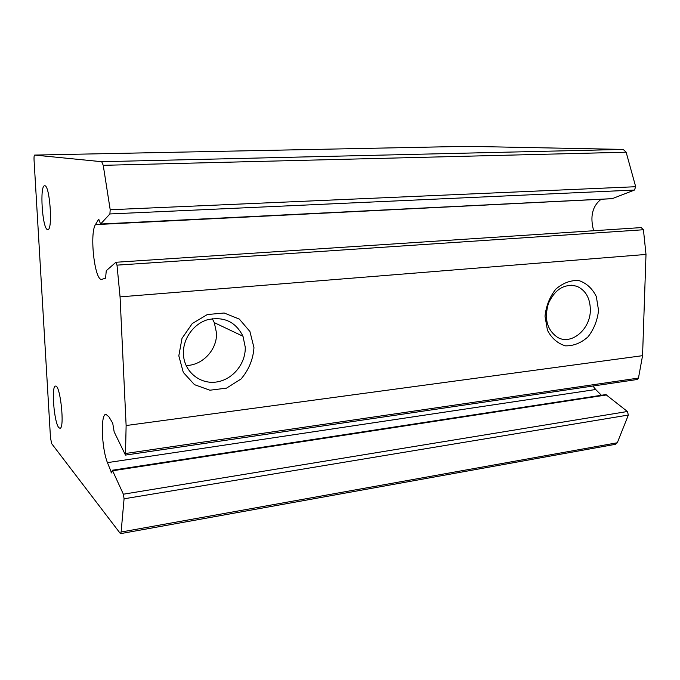 <?xml version="1.0" encoding="UTF-8"?>
<svg xmlns="http://www.w3.org/2000/svg" width="680" height="680" viewBox="0 0 680 680"><rect width="100%" height="100%" fill="white"/><g stroke="black" fill="none" stroke-linecap="round" stroke-linejoin="round"><path stroke-width="1.02" d="M95.447 224.612C89.343 233.75 94.733 281.12 101.728 279.37L105.57 278.188L106.267 270.708L115.838 262.319L117.002 265.14L120.062 296.879L126.123 425.536L125.477 455.09L114.172 431.885L112.71 423.173L108.91 416.789L105.876 414.298C100.402 414.162 101.566 448.018 107.44 462.638L111.596 472.923L112.361 470.228L605.863 394.587L627.41 411.502L628.362 415.038L617.304 442.765L615.578 444.278L120.445 533.664L51.697 443.666L50.49 437.861L34.051 159.995C33.923 157.02 34.119 155.38 34.637 155.074L101.703 161.704L103.241 165.325L110.194 209.737L109.896 213.953L100.597 224.018L98.668 219.215L95.447 224.612L601.196 199.248M112.361 470.228L123.369 494.207L124.075 498.797L121.117 532.024L120.445 533.664M467.117 146.336L623.203 149.421L626.144 152.209L635.681 186.719L634.465 190.052L612.093 198.713L100.445 224.102M593.683 230.732C589.883 216.894 592.255 206.482 600.797 199.487M641.231 227.63L643.433 229.746L646 254.439L642.558 355.674L638.469 378.072L637.254 379.491L125.477 455.09M120.062 296.879L646 254.439M253.972 347.692L249.917 331.5L239.334 319.107L224.171 313.004L207.34 314.543L192.236 323.578L182.01 338.351L178.815 355.827L183.294 372.394L194.446 384.65L209.891 390.218L226.508 388.144L241.06 378.981C248.795 369.852 253.104 359.423 253.972 347.692M598.544 310.403L596.335 296.574C592.322 288.481 586.5 283.135 578.85 280.543C570.698 280.092 563.031 282.94 555.849 289.094C549.721 296.879 546.108 305.915 545.012 316.2L547.46 330.293C551.726 338.385 557.736 343.57 565.479 345.848C573.597 346.001 581.119 342.992 588.047 336.821C593.938 329.171 597.431 320.365 598.544 310.403M126.123 425.536L642.558 355.674M107.44 462.638L595.706 389.512L592.935 386.036M595.706 389.512L601.4 395.275M47.396 229.525L47.77 229.594C53.074 230.588 49.827 184.416 44.659 185.793C39.542 185.096 42.279 228.378 47.396 229.525M58.837 427.652L59.959 428.289C64.983 428.714 60.265 384.234 55.505 386.096C51.102 385.713 54.086 422.79 58.837 427.652M590.351 310.054C590.189 298.197 585.701 290.275 576.869 286.28C564.646 283.305 555.152 289.017 548.403 303.416C543.991 318.877 547.111 330.233 557.762 337.484C571.531 345.38 590.444 329.188 590.351 310.054M186.099 365.491C202.597 365.525 217.396 349.469 216.487 332.86L214.302 322.643L212.279 318.673M245.25 347.174L242.989 336.26C235.586 321.563 223.609 316.106 207.043 319.872C192.389 324.496 181.823 340.68 183.557 356.074C185.266 372.776 200.863 384.616 216.852 381.947C232.866 379.5 245.794 363.528 245.25 347.174M121.117 532.024L617.304 442.765M467.168 146.336L34.637 155.074L467.219 146.336M101.703 161.704L623.203 149.421M103.241 165.325L626.144 152.209M110.194 209.737L635.681 186.719M109.896 213.953L634.465 190.052M100.597 224.018L612.45 198.636M98.439 219.402L98.923 219.376M117.002 265.14L643.433 229.746M125.927 453.441L638.469 378.072M111.052 472.209L111.945 472.073M112.829 470.738L606.84 394.901M123.369 494.207L627.41 411.502M124.075 498.797L628.362 415.038M115.974 262.259L641.546 227.571M571.498 285.2L576.869 286.28M214.302 322.643L242.989 336.26"/></g></svg>
